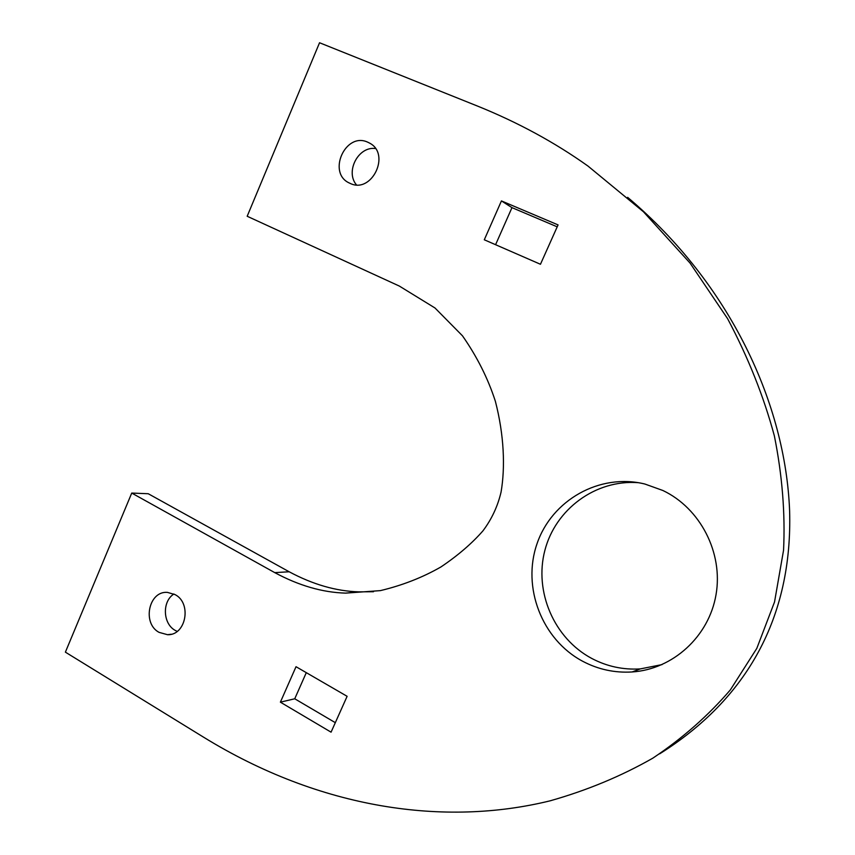 <?xml version="1.0" encoding="UTF-8"?>
<svg xmlns="http://www.w3.org/2000/svg" width="855" height="855" viewBox="0 0 855 855"><rect width="100%" height="100%" fill="white"/><g stroke="black" fill="none" stroke-linecap="round" stroke-linejoin="round"><path stroke-width="1.28" d="M367.714 142.176L369.413 143.009C391.163 153.868 371.797 194.192 350.165 183.398L349.332 183.013C326.909 173.02 345.399 131.627 367.714 142.176M177.177 631.396L175.222 630.402C162.749 623.733 161.969 601.396 173.918 594.001M175.115 594.631C192.129 603.288 185.93 635.714 167.495 634.699L159.051 632.358C141.919 623.348 148.738 590.709 167.452 592.387L175.115 594.631M662.882 490.492C700.224 508.212 723.341 552.715 716.03 594.674C708.923 636.676 672.661 669.39 632.08 671.966C614.617 673.013 598.147 669.444 582.661 661.257C541.749 639.487 521.849 587.161 537.015 543.769C551.753 500.228 599.558 472.826 644.894 484.037L662.882 490.492M662.069 664.602L640.267 668.909C623.135 669.946 606.975 666.462 591.788 658.468C553.955 638.354 534.012 591.542 544.859 550.428C555.44 509.249 595.604 479.377 638.311 482.68M335.32 722.667L294.74 698.781L306.293 672.661M356.428 184.84C345.067 171.609 358.363 146.045 375.452 148.546M495.579 244.712L511.974 207.637L557.214 226.832M627.634 197.334C730.565 284.213 785.563 404.383 789.614 510.937C792.681 617.78 746.597 699.294 659.675 753.821M131.734 493.068L274.754 572.626C298.887 585.622 322.485 592.451 345.58 593.124L380.379 590.623C402.491 585.333 422.701 577.424 441.009 566.908C457.959 555.461 471.939 543.438 482.957 530.837C491.7 519.199 497.738 506.267 501.073 492.042C505.294 467.364 504.183 435.302 495.366 401.262C488.013 378.498 477.047 356.685 462.491 335.833L434.992 307.982L399.328 286.062L247.181 216.262L319.546 42.75L477.56 106.095C517.97 122.425 554.788 142.422 588.005 166.084L643.43 211.751L690.071 263.105L727.584 318.659C748.114 357.272 763.718 396.378 774.384 435.975C782.261 475.359 785.317 513.449 783.554 550.246L774.534 601.963L756.803 648.4L730.362 689.878C708.453 715.453 682.632 738.207 652.899 758.118C621.329 776.126 587.086 790.362 550.192 800.804C444.857 826.732 320.54 809.247 203.287 737.01L65.386 652.151L131.734 493.068L148.236 493.73L289.161 571.771C312.919 584.51 336.154 591.2 358.865 591.852L373.496 591.735M296.022 666.708L347.119 696.312L331.067 732.169L280.387 702.169L296.022 666.708M501.436 200.914L558.069 224.908L540.456 264.27L484.293 239.785L501.436 200.914L511.974 207.637M280.387 702.169L294.74 698.781M289.161 571.771L274.754 572.626M369.413 143.009L370.268 143.522M167.495 634.699L171.235 634.228M640.267 668.909L632.08 671.966M358.865 591.852L345.58 593.124"/></g></svg>
